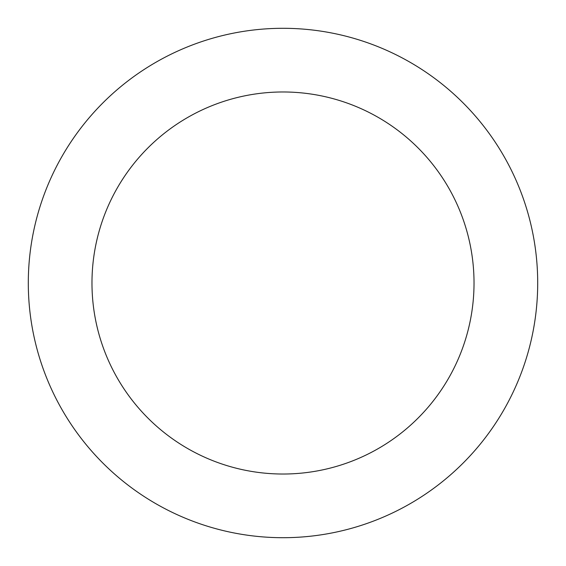 <?xml version="1.0" encoding="UTF-8"?>
<svg xmlns="http://www.w3.org/2000/svg" width="566" height="566" viewBox="0 0 566 566"><rect width="100%" height="100%" fill="white"/><g stroke="black" fill="none" stroke-linecap="round" stroke-linejoin="round"><path stroke-width="0.85" d="M283 537.7A254.7 254.7 0 0 1 28.3 283A254.7 254.7 0 0 1 283 28.3A254.7 254.7 0 0 1 537.7 283A254.7 254.7 0 0 1 283 537.7M283 91.975A191.025 191.025 0 0 1 474.025 283A191.025 191.025 0 0 1 283 474.025A191.025 191.025 0 0 1 91.975 283A191.025 191.025 0 0 1 283 91.975"/></g></svg>
